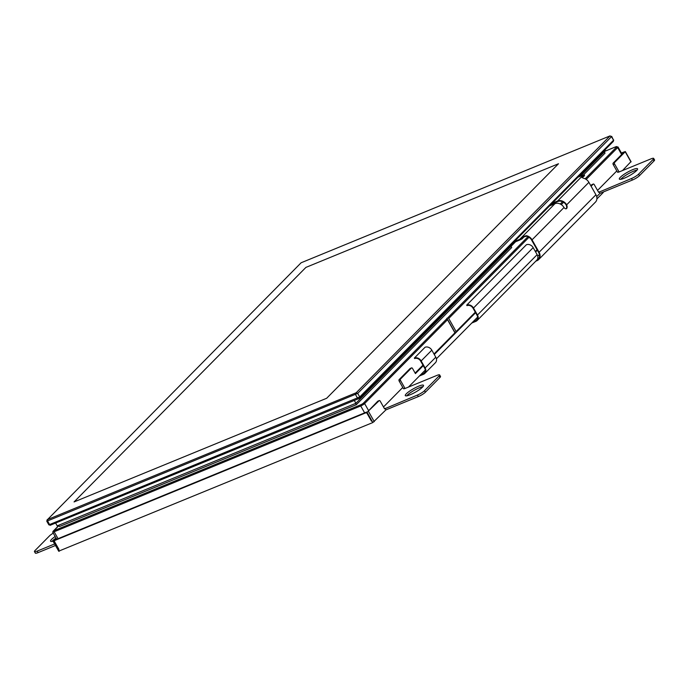 <?xml version="1.0" encoding="UTF-8"?>
<svg xmlns="http://www.w3.org/2000/svg" width="689" height="689" viewBox="0 0 689 689"><rect width="100%" height="100%" fill="white"/><g stroke="black" fill="none" stroke-linecap="round" stroke-linejoin="round"><path stroke-width="1.03" d="M52.691 532.106A3.29 0.62 -29.5 0 0 54.147 531.77A0.896 0.491 -112.3 0 1 54.078 530.633A2.394 0.456 150.5 0 1 53.854 530.728L52.691 532.106L56.696 539.246M454.929 332.804L447.514 319.696A0.896 0.732 -135.3 0 0 446.386 319.214L447.6 317.991A0.896 0.732 44.7 0 1 448.728 318.473L528.988 237.274M383.489 406.958L402.764 387.459M597.535 190.431L616.81 170.932M455.05 332.675L446.903 318.275M456.144 331.573L448.728 318.473M466.677 305.132L466.711 305.115A5.383 4.392 44.7 0 1 473.489 308L477.46 315.028A5.383 4.392 44.7 0 1 477.115 320.523L536.8 260.158A5.383 4.392 -135.3 0 0 537.144 254.654L533.165 247.635A5.383 4.392 -135.3 0 0 526.396 244.741L466.677 305.132L467.004 305.632A4.78 3.91 44.7 0 1 473.024 308.19L477.003 315.217A4.78 3.91 44.7 0 1 476.693 320.109A4.78 3.91 44.7 0 1 475.599 320.833L472.809 321.978M477.115 320.523A5.383 4.392 44.7 0 1 475.892 321.341L471.767 323.038M420.479 374.919L423.27 373.774A4.78 3.91 44.7 0 0 424.355 373.05A4.78 3.91 44.7 0 0 424.665 368.159L420.686 361.139A4.78 3.91 44.7 0 0 414.666 358.573L414.373 358.056A5.383 4.392 44.7 0 1 421.151 360.941L425.13 367.969A5.383 4.392 44.7 0 1 424.777 373.464A5.383 4.392 44.7 0 1 423.554 374.282L419.429 375.979M424.777 373.464L435.448 362.681A5.383 4.392 -135.3 0 0 435.792 357.186L431.822 350.158A5.383 4.392 -135.3 0 0 425.044 347.273L414.339 358.073M611.686 136.336L613.537 140.22L359.736 396.967L48.876 524.846L46.792 521.229L357.712 393.385L611.513 136.646L610.041 135.888L356.204 392.747L47.532 519.566L301.11 262.776L610.041 135.888M50.486 525.139L359.382 398.371L613.219 141.503M305.907 267.401L558.495 163.749L326.664 398.268L74.067 501.928L305.907 267.401L558.495 163.749L326.664 398.268L74.067 501.928L305.907 267.401M55.671 523.149L57.204 525.862L355.903 403.28L354.37 400.576M580.396 176.186L605.579 150.71L605.08 149.823M355.903 403.28L515.596 241.736M552.035 204.883L553.655 203.238M514.33 241.632L521.9 238.36L523.898 236.336L526.387 235.69A7.174 5.865 44.7 0 1 532.054 239.832L539.082 252.269A7.174 5.865 44.7 0 1 538.626 259.598A7.174 5.865 44.7 0 1 536.989 260.683L535.784 261.174M513.288 242.692L519.851 239.996L522.055 238.902L524.053 236.878L526.396 236.224A6.58 5.374 44.7 0 1 531.589 240.022L538.626 252.458A6.58 5.374 44.7 0 1 538.195 259.176A6.58 5.374 44.7 0 1 536.834 260.115M538.626 259.598L595.468 202.092A7.174 5.865 -135.3 0 0 595.933 194.763L588.897 182.335A7.174 5.865 -135.3 0 0 583.23 178.184L582.196 177.357L584.332 175.006L584.505 175.523M552.389 203.126L557.625 200.981A7.174 5.865 44.7 0 1 566.341 204.314L566.169 205.038A3.29 1.791 -112.3 0 1 566.057 208.801M588.897 182.335L566.634 204.848A3.29 1.791 -112.3 0 1 566.298 208.741A3.29 1.791 -112.3 0 1 564.007 207.51L563.671 207.01A7.174 5.865 -135.3 0 0 554.955 203.677L549.719 205.83M582.059 177.684L584.35 175.884L583.609 175.497M584.35 175.884L583.316 174.989L578.088 177.133M551.338 204.185L557.909 201.489A6.58 5.374 44.7 0 1 565.902 204.547L566.169 205.038M519.549 239.488L519.851 239.996L519.549 239.488L554.955 203.677M603.426 191.938A5.977 1.128 150.5 0 1 602.841 192.92L596.898 198.94M604.374 151.933L605.037 153.113L583.462 174.937M58.754 525.225L59.487 526.525L356.325 404.701L355.593 403.409M511.04 246.343L511.712 247.523L356.325 404.701M366.987 412.125A1.197 0.973 -135.3 0 0 366.367 412.16L55.706 539.651A1.197 0.973 -135.3 0 0 55.258 540.107M58.961 549.434L54.629 541.787A1.197 0.973 44.7 0 1 54.982 540.383L365.644 412.892A1.197 0.973 44.7 0 1 367.151 413.538L367.185 413.503M378.037 401.101A1.197 0.655 67.7 0 0 377.891 401.136A1.197 0.655 67.7 0 0 377.77 401.213L367.082 412.306L379.157 400.645A1.197 0.655 -112.3 0 1 379.286 400.559A1.197 0.655 -112.3 0 1 380.225 401.179L384.557 408.844L417.465 395.047A5.977 1.128 -29.5 0 0 424.527 390.689L439.074 375.979A5.977 1.128 -29.5 0 0 439.634 374.937A5.977 1.128 -29.5 0 0 436.86 375.427L404.434 388.734L404.917 388.243L400.585 380.578A1.197 0.655 -112.3 0 1 400.49 379.062L411.471 367.96A1.197 0.655 -112.3 0 1 411.6 367.874A1.197 0.655 -112.3 0 1 412.539 368.486L415.424 373.602L423.261 365.678M371.517 421.168L366.617 412.496M410.351 368.417A1.197 0.655 67.7 0 0 410.205 368.443A1.197 0.655 67.7 0 0 410.084 368.529L399.103 379.639A1.197 0.655 67.7 0 0 399.189 381.146L400.585 380.578M537.067 249.711L535.336 251.459M475.289 312.203L433.984 353.991M422.96 365.144L415.123 373.068M592.084 184.574A1.197 0.655 67.7 0 0 591.937 184.609A1.197 0.655 67.7 0 0 591.817 184.686L590.809 185.711M404.917 388.243L403.53 388.811L399.189 381.146M591.11 186.237L593.203 184.118A1.197 0.655 -112.3 0 1 593.332 184.032A1.197 0.655 -112.3 0 1 594.271 184.652L598.603 192.317L631.512 178.52A5.977 1.128 -29.5 0 0 638.574 174.162L653.12 159.452A5.977 1.128 -29.5 0 0 653.68 158.41A5.977 1.128 -29.5 0 0 650.907 158.901L618.481 172.207L618.963 171.716L614.631 164.051A1.197 0.655 -112.3 0 1 614.536 162.544L625.207 151.752L624.294 151.83L613.15 163.112A1.197 0.655 67.7 0 0 613.236 164.619L614.631 164.051M408.448 387.089L425.294 370.045M436.421 358.788L477.632 317.104M537.764 256.265L539.418 254.594M596.7 196.649L599.955 193.359L599.094 191.826M434.285 354.516L475.591 312.737M535.637 251.993L537.368 250.245M622.494 170.562L630.866 161.751M618.963 171.716L617.577 172.284L613.236 164.619M623.941 152.191A1.197 0.973 -135.3 0 0 623.321 152.235L621.409 153.018M621.607 153.371L622.598 152.967A1.197 0.973 44.7 0 1 623.209 152.932M55.964 537.963L52.984 541.072L56.265 538.497M371.483 421.203L367.151 413.538M53.251 533.165A5.977 1.128 -29.5 0 0 49.556 535.827L35.018 550.537A5.977 1.128 -29.5 0 0 34.45 551.579A5.977 1.128 -29.5 0 0 37.232 551.088L54.612 543.948M53.044 541.184A10.464 1.981 150.5 0 1 50.573 541.192A10.464 1.981 150.5 0 1 55.154 536.524M632.691 169.658A10.464 1.981 150.5 0 1 637.558 168.796A10.464 1.981 150.5 0 1 629.427 175.669A10.464 1.981 150.5 0 1 619.342 179.097A10.464 1.981 150.5 0 1 623.295 174.86A10.464 1.981 150.5 0 1 632.691 169.658M418.645 386.184A10.464 1.981 150.5 0 1 423.511 385.323A10.464 1.981 150.5 0 1 415.381 392.196A10.464 1.981 150.5 0 1 405.296 395.624A10.464 1.981 150.5 0 1 409.249 391.386A10.464 1.981 150.5 0 1 418.645 386.184M58.918 549.469L54.009 540.787M422.994 386.624A10.464 1.981 -29.5 0 0 419.515 387.718A10.464 1.981 -29.5 0 0 406.682 395.856M637.041 170.097A10.464 1.981 -29.5 0 0 633.561 171.191A10.464 1.981 -29.5 0 0 620.729 179.329M55.576 538.359A10.464 1.981 -29.5 0 0 51.959 541.425M58.884 551.088L372.861 422.529L385.909 409.886L418.335 396.58A5.977 1.128 -29.5 0 0 425.397 392.222L439.935 377.512A5.977 1.128 -29.5 0 0 440.504 376.47L439.634 374.937M385.909 409.886L385.048 408.353M34.45 551.579L35.32 553.112A5.977 1.128 -29.5 0 0 38.093 552.621L55.482 545.481M599.955 193.359L632.381 180.053A5.977 1.128 -29.5 0 0 639.444 175.695L653.982 160.985A5.977 1.128 -29.5 0 0 654.55 159.943L653.68 158.41M53.854 530.728L58.944 525.569M561.285 204.607L563.593 202.273M586.193 179.416L617.688 147.558A0.896 0.732 -135.3 0 0 616.552 147.076L585.168 178.821M562.551 201.705L560.26 204.022M615.88 146.774A0.896 0.491 67.7 0 0 615.673 146.852A2.394 0.456 150.5 0 1 616.552 147.076M621.633 154.525L617.688 147.558A3.29 0.62 -29.5 0 0 617.999 146.981L615.759 146.791L605.149 151.149M605.106 151.192L615.673 146.852M58.057 538.686L54.147 531.77L360.726 405.959A0.896 0.491 -112.3 0 1 360.657 404.822L54.078 530.633M364.636 412.875L360.726 405.959A3.29 0.62 -29.5 0 0 364.61 403.565A0.896 0.732 -135.3 0 0 363.482 403.082A2.394 0.456 150.5 0 1 360.657 404.822M446.386 319.214L363.482 403.082M368.555 410.532L364.61 403.565L447.514 319.696M527.946 236.706L447.6 317.991M475.599 320.833L477.399 319.007M435.792 357.186L425.13 367.969M423.27 373.774L425.07 371.948M537.144 254.654L477.46 315.028M533.165 247.635L473.489 308M431.822 350.158L421.151 360.941M526.396 244.741L466.711 305.115M425.044 347.273L414.373 358.056M50.71 525.19L49.642 524.656L47.619 521.082L47.532 519.566M358.676 398.802L357.617 398.268L355.593 394.694L355.498 393.186M359.382 398.371L359.736 396.967L357.712 393.385L356.204 392.747M613.184 141.624L613.537 140.22L611.513 136.646L610.006 136.009M537.205 259.667L539.177 257.669M526.396 236.224L526.387 235.69M595.933 194.763L539.082 252.269M583.316 174.989L557.625 200.981M564.007 207.51L532.054 239.832M565.902 204.547L566.341 204.314M522.055 238.902L521.9 238.36M602.496 192.317L602.841 192.92M524.053 236.878L523.898 236.336M366.367 412.16L365.644 412.892M54.982 540.383L55.706 539.651M377.77 401.213L379.157 400.645M400.49 379.062L399.103 379.639M410.084 368.529L411.471 367.96M591.817 184.686L593.203 184.118M614.536 162.544L613.15 163.112M630.986 161.967L625.207 151.752M623.321 152.235L622.598 152.967M439.935 377.512L439.074 375.979M425.397 392.222L424.527 390.689M418.335 396.58L417.465 395.047M374.273 421.651L368.494 411.436M372.861 422.529L367.082 412.306M59.323 551.191L53.544 540.977M38.093 552.621L37.232 551.088M653.982 160.985L653.12 159.452M639.444 175.695L638.574 174.162M632.381 180.053L631.512 178.52M58.866 525.423L53.07 531.279M622.038 154.121L617.999 146.981M50.452 525.251L48.876 524.846M613.244 141.546L613.71 139.988M47.248 519.592L46.783 521.151M379.286 400.559L377.891 401.136M411.6 367.874L410.205 368.443M593.332 184.032L591.937 184.609M55.439 539.831L54.707 540.564M631.098 161.76L625.319 151.546M58.772 551.295L52.984 541.072"/></g></svg>
